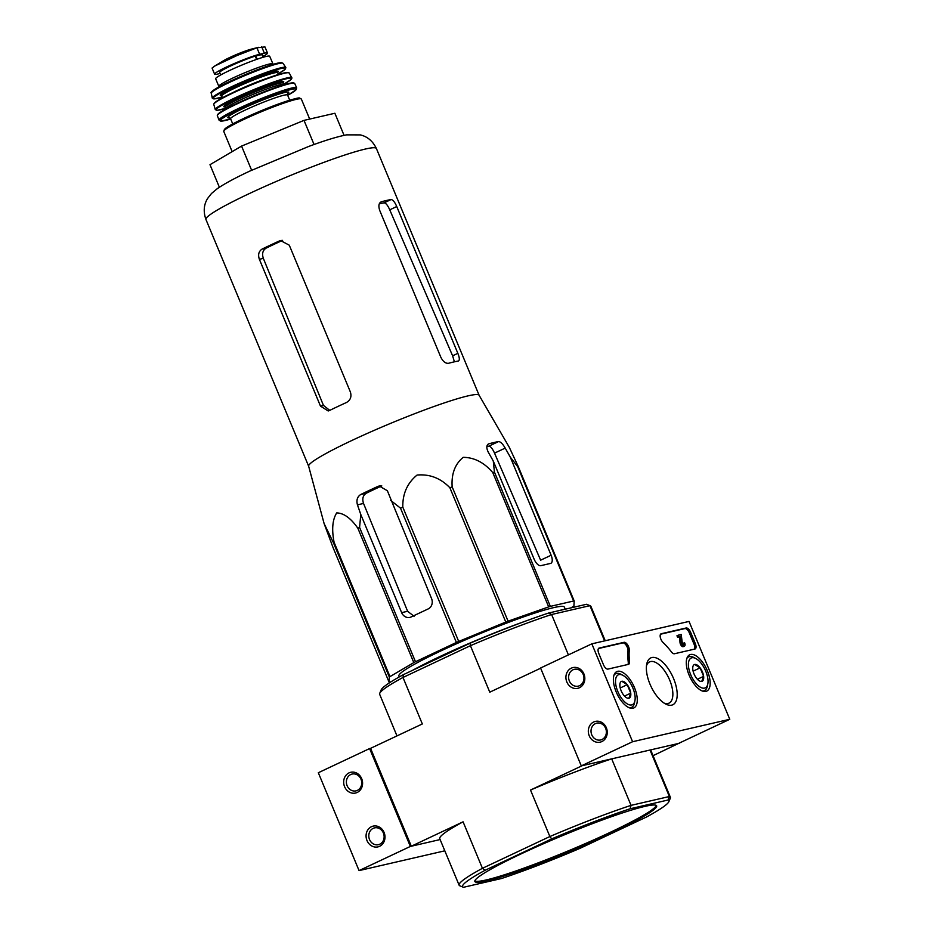 <?xml version="1.0" encoding="UTF-8"?>
<svg xmlns="http://www.w3.org/2000/svg" width="934" height="934" viewBox="0 0 934 934"><rect width="100%" height="100%" fill="white"/><g stroke="black" fill="none" stroke-linecap="round" stroke-linejoin="round"><path stroke-width="1.4" d="M308.664 466.288A92.326 8.137 -22.6 0 1 308.64 466.194A92.326 8.137 -22.6 0 1 351.756 440.533A92.326 8.137 -22.6 0 1 479.095 395.245L509.322 447.363L518.3 466.685A103.23 9.107 -22.6 0 0 517.705 466.696L510.268 457.088L505.201 448.098C502.749 443.883 500.542 441.7 498.604 441.56A99.354 8.756 157.4 0 0 488.891 443.802L488.47 443.954M389.361 677.115L333.461 542.806L324.121 523.612L333.146 547.791L389.058 682.112L389.361 677.115A103.23 9.107 -22.6 0 1 389.992 676.613L413.809 662.603A103.23 9.107 -22.6 0 1 415.49 661.739L456.411 642.452A103.23 9.107 -22.6 0 1 458.711 641.436L505.784 622.056A103.23 9.107 -22.6 0 1 508.073 621.18L548.678 606.89A103.23 9.107 -22.6 0 1 550.348 606.376L573.604 601.006A103.23 9.107 -22.6 0 1 574.212 601.006L573.896 605.991A103.23 9.107 -22.6 0 1 573.266 606.493L570.884 607.894M333.461 542.806A103.23 9.107 -22.6 0 1 334.092 542.304C331.593 529.426 332.469 519.631 336.707 512.906C343.829 513.093 350.88 518.218 357.897 528.294A103.23 9.107 -22.6 0 1 359.578 527.418L360.793 514.506L401.643 612.646A7.986 7.052 -103 0 0 409.851 617.409A7.986 7.052 -103 0 0 411.112 616.965L428.204 608.91A7.986 7.052 -103 0 0 431.555 598.554L387.377 490.747L379.181 485.995L377.85 486.439A99.354 8.756 157.4 0 0 360.757 494.495C357.313 496.701 356.216 500.157 357.453 504.85L360.793 514.506M456.411 642.452L400.499 508.143L390.704 500.402M400.499 508.143A103.23 9.107 -22.6 0 1 402.799 507.127C402.554 493.736 407.317 483.041 417.089 475.044C429.722 473.947 440.65 478.185 449.873 487.746A103.23 9.107 -22.6 0 1 452.161 486.871C451.285 473.958 454.963 464.116 463.206 457.333C474.309 457.45 484.162 462.528 492.767 472.581A103.23 9.107 -22.6 0 1 494.436 472.067L493.269 461.011L534.12 559.162A7.986 3.678 64.8 0 0 540.821 565.665L550.535 563.424A7.986 3.678 64.8 0 0 550.885 563.307A7.986 3.678 64.8 0 0 551.13 555.24L510.268 457.088M488.108 444.164L488.891 443.802C486.404 444.958 486.17 447.701 488.202 452.033L493.269 461.011M414.042 616.288L407.609 611.268L363.536 503.449C362.007 498.803 362.929 495.394 366.315 493.21L360.757 494.495M391.077 681.762L389.653 682.1A103.23 9.107 -22.6 0 1 389.058 682.112M399.273 676.928L398.9 675.982A89.617 7.904 -22.6 0 1 440.72 650.998A89.617 7.904 -22.6 0 1 564.358 607.112L565.257 609.19M498.604 441.56L488.832 446.16C490.642 446.347 492.533 448.67 494.53 453.13L540.623 560.19L551.13 555.24M389.992 676.613L334.092 542.304M413.809 662.603L357.897 528.294M415.49 661.739L359.578 527.418M458.711 641.436L402.799 507.127M505.784 622.056L449.873 487.746M508.073 621.18L452.161 486.871M548.678 606.89L492.767 472.581M550.348 606.376L494.436 472.067M573.604 601.006L517.705 466.696M574.212 601.006L518.3 466.685M610.708 833.291A98.444 8.686 157.4 0 0 656.649 805.832A98.444 8.686 157.4 0 0 644.822 806.404A98.444 8.686 157.4 0 0 540.903 844.873A98.444 8.686 157.4 0 0 474.869 881.498A98.444 8.686 157.4 0 0 610.708 833.291M463.334 887.242L459.878 885.829A114.415 10.087 -22.6 0 1 459.119 885.187A114.415 10.087 -22.6 0 1 482.434 868.316L549.869 836.537L551.69 838.895A111.753 9.854 -22.6 0 1 630.158 808.762L668.032 800.018A111.753 9.854 -22.6 0 1 668.861 801.687A111.753 9.854 -22.6 0 1 646.445 817.028L579.827 848.422A111.753 9.854 -22.6 0 1 501.36 878.555L463.486 887.3A111.753 9.854 -22.6 0 1 463.334 887.242A111.753 9.854 -22.6 0 1 485.073 870.29L482.434 868.316L463.077 821.827L411.322 846.216L440.124 839.561L410.353 846.438L359.065 870.605L444.817 850.816M551.69 838.895L485.073 870.29M411.322 846.216L370.576 748.344L369.607 748.566L318.319 772.733L359.065 870.605M653.064 755.676L679.38 743.044M668.032 800.018L669.386 796.515L631.045 805.365L611.7 758.875L582.267 765.658L530.512 790.047L549.869 836.537A114.415 10.087 -22.6 0 1 631.045 805.365L630.158 808.762M668.861 801.687L670.297 798.243A114.415 10.087 -22.6 0 0 670.367 797.251A114.415 10.087 -22.6 0 0 669.386 796.515L650.029 750.025L679.462 743.242M605.232 640.759L590.918 606.399A114.415 10.087 157.4 0 0 590.16 605.746A114.415 10.087 157.4 0 0 589.938 605.664L604.613 640.899M590.16 605.746L586.704 604.333A111.753 9.854 157.4 0 0 586.552 604.275L589.938 605.664L551.597 614.514L568.409 654.886M540.646 668.207L489.778 692.176L470.421 645.686L402.986 677.465L422.331 723.955L370.576 748.344M586.552 604.275L548.678 613.019A111.753 9.854 157.4 0 0 470.211 643.152L403.593 674.546A111.753 9.854 157.4 0 0 381.177 689.887L379.741 693.332A114.415 10.087 157.4 0 0 379.671 694.324L396.973 735.899M403.593 674.546L402.986 677.465A114.415 10.087 157.4 0 0 379.741 693.332M548.678 613.019L551.597 614.514A114.415 10.087 157.4 0 0 470.421 645.686L470.211 643.152M670.367 797.251L651.01 750.761A114.415 10.087 157.4 0 0 650.029 750.025M611.7 758.875A114.415 10.087 157.4 0 0 530.512 790.047M463.077 821.827A114.415 10.087 157.4 0 0 439.762 838.697L459.119 885.187M474.834 880.937A98.444 8.686 157.4 0 0 568.689 850.699A98.444 8.686 157.4 0 0 656.275 805.412M412.793 670.203A95.782 8.441 -22.6 0 1 439.937 656.532A95.782 8.441 -22.6 0 1 525.258 621.227M556.582 611.186A95.782 8.441 -22.6 0 1 564.043 609.47M344.062 135.36L334.874 113.259L304.005 120.381L241.567 146.089L209.987 164.688L219.385 187.255M241.567 146.089L251.62 170.245M304.005 120.381L314.058 144.513M381.784 485.902A87.271 7.694 157.4 0 0 366.315 493.21M488.832 446.16A87.271 7.694 157.4 0 0 486.859 446.522M329.865 410.446L323.456 405.414L263.341 258.379C261.812 253.733 262.734 250.324 266.097 248.152L262.139 249.063C258.741 251.246 257.819 254.655 259.372 259.29L320.479 406.103L328.184 410.972L329.363 410.563A92.326 8.137 -22.6 0 1 337.629 406.594A92.326 8.137 -22.6 0 1 346.456 402.507C350.472 400.184 351.779 396.681 350.39 392.011L289.283 245.198L280.574 240.563L279.231 241.019A92.326 8.137 157.4 0 0 270.405 245.105A92.326 8.137 157.4 0 0 262.139 249.063M282.558 240.388A83.71 7.379 157.4 0 0 266.097 248.152M458.29 361.038C459.785 360.372 459.633 357.804 457.847 353.344L396.74 206.531C394.802 202.048 392.91 199.724 391.066 199.549A92.326 8.137 157.4 0 0 381.352 201.791C378.772 202.982 378.235 205.865 379.729 210.465L440.848 357.267C443.066 361.621 445.646 363.63 448.577 363.279A92.326 8.137 -22.6 0 1 458.29 361.038L458.559 360.956M391.066 199.549L384.096 202.841C385.882 203.028 387.762 205.363 389.747 209.835L452.616 355.819L454.146 360.956M384.096 202.841A83.71 7.379 157.4 0 0 379.309 203.81M344.588 786.697A10.648 9.398 -103 0 0 360.933 789.125A10.648 9.398 -103 0 0 353.881 772.173A10.648 9.398 -103 0 0 344.588 786.697M366.992 840.53A10.648 9.398 -103 0 0 383.349 842.958A10.648 9.398 -103 0 0 376.285 826.006A10.648 9.398 -103 0 0 366.992 840.53M369.607 748.566L410.353 846.438M369.537 839.549A8.628 7.624 -103 0 0 378.398 844.686A8.628 7.624 -103 0 0 383.886 834.576A8.628 7.624 -103 0 0 374.522 827.886A8.628 7.624 -103 0 0 369.537 839.549M347.121 785.716A8.628 7.624 -103 0 0 355.994 790.864A8.628 7.624 -103 0 0 361.481 780.742A8.628 7.624 -103 0 0 352.118 774.053A8.628 7.624 -103 0 0 347.121 785.716M689.035 621.425L729.769 719.297L632.587 741.724L591.841 643.841L689.035 621.425M632.587 741.724L581.298 765.88L678.481 743.464L729.769 719.297M606.329 727.749A10.648 9.398 -103 0 0 589.973 725.321A10.648 9.398 -103 0 0 597.036 742.273A10.648 9.398 -103 0 0 606.329 727.749M583.913 673.928A10.648 9.398 -103 0 0 567.568 671.488A10.648 9.398 -103 0 0 574.62 688.44A10.648 9.398 -103 0 0 583.913 673.928M581.298 765.88L540.564 668.008L591.841 643.841M695.316 643.573L690.635 632.318A5.324 2.452 -115.2 0 0 686.163 627.987L661.272 633.731A5.324 2.452 -115.2 0 0 661.038 633.801A5.324 2.452 -115.2 0 0 660.35 637.537A5.324 2.452 -115.2 0 0 663.082 642.522A53.215 24.494 -115.2 0 1 671.348 651.827A5.324 2.452 -115.2 0 0 674.441 653.753L694.931 649.025A5.324 2.452 -115.2 0 0 695.165 648.943A5.324 2.452 -115.2 0 0 695.316 643.573L694.044 644.18A5.324 2.452 -115.2 0 1 694.336 649.165M624.075 642.312L599.184 648.056A5.324 2.452 -115.2 0 0 598.951 648.126A5.324 2.452 -115.2 0 0 598.799 653.508L603.481 664.763A5.324 2.452 -115.2 0 0 607.952 669.094L628.43 664.366A5.324 2.452 -115.2 0 0 628.664 664.284A5.324 2.452 -115.2 0 0 629.528 661.482A53.215 24.494 -115.2 0 1 629.271 650.321A5.324 2.452 -115.2 0 0 627.601 644.845A5.324 2.452 -115.2 0 0 624.075 642.312L622.803 642.907A5.324 2.452 -115.2 0 1 626.329 645.452A5.324 2.452 -115.2 0 1 627.987 650.928L629.271 650.321M649.959 684.073A25.883 11.908 -115.2 0 1 646.76 663.957A25.883 11.908 -115.2 0 1 662.836 662.299A25.883 11.908 -115.2 0 1 677.138 692.654A25.883 11.908 -115.2 0 1 665.627 704.002A25.883 11.908 -115.2 0 1 649.959 684.073M689.07 675.048A20.058 9.235 -115.2 0 1 689.596 654.827A20.058 9.235 -115.2 0 1 706.571 669.001A20.058 9.235 -115.2 0 1 706.699 691.125A20.058 9.235 -115.2 0 1 689.07 675.048M616.171 691.872A20.058 9.235 -115.2 0 1 616.709 671.639A20.058 9.235 -115.2 0 1 633.684 685.825A20.058 9.235 -115.2 0 1 633.812 707.937A20.058 9.235 -115.2 0 1 616.171 691.872M646.48 665.72A22.79 10.484 -115.2 0 1 649.585 661.902A22.79 10.484 -115.2 0 1 668.779 678.049A22.79 10.484 -115.2 0 1 669.013 703.139A22.79 10.484 -115.2 0 1 664.086 703.092M598.496 648.523L622.803 642.907M627.846 664.506A5.324 2.452 -115.2 0 0 628.243 662.089A53.215 24.494 -115.2 0 1 627.987 650.928M660.583 634.198L684.891 628.582A5.324 2.452 -115.2 0 1 689.35 632.925L694.044 644.18M682.707 643.841A1.599 0.736 -115.2 0 0 682.614 643.596L683.898 642.989A1.599 0.736 -115.2 0 1 683.84 644.6A1.599 0.736 -115.2 0 1 682.906 644.11A1.599 0.736 -115.2 0 1 682.24 642.615L681.201 634.49L678.247 635.178L678.855 636.638L680.921 636.171L681.295 641.985L680.01 642.58L679.637 636.766L677.57 637.245L676.963 635.774L678.247 635.178M677.57 637.245L678.855 636.638M679.637 636.766L680.921 636.171M683.898 642.989L684.622 642.826A3.187 1.471 -115.2 0 1 684.529 646.048L683.244 646.655A3.187 1.471 -115.2 0 1 681.318 645.639A3.187 1.471 -115.2 0 1 680.01 642.58M684.529 646.048A3.187 1.471 -115.2 0 1 682.602 645.032A3.187 1.471 -115.2 0 1 681.295 641.985M583.213 674.476A8.628 7.624 -103 0 0 574.352 669.328A8.628 7.624 -103 0 0 568.864 679.45A8.628 7.624 -103 0 0 578.228 686.14A8.628 7.624 -103 0 0 583.213 674.476M605.629 728.298A8.628 7.624 -103 0 0 596.756 723.161A8.628 7.624 -103 0 0 591.269 733.283A8.628 7.624 -103 0 0 600.632 739.973A8.628 7.624 -103 0 0 605.629 728.298M692.818 669.538A9.212 4.238 -115.2 0 1 692.876 666.748A9.212 4.238 -115.2 0 1 694.698 664.459L700.103 667.857L703.629 676.333L701.749 681.411A9.212 4.238 -115.2 0 1 699.589 681.003A9.212 4.238 -115.2 0 1 696.344 678.014A9.212 4.238 -115.2 0 1 692.818 669.538M694.698 664.459A9.212 4.238 -115.2 0 1 700.103 667.857A9.212 4.238 -115.2 0 1 703.629 676.333A9.212 4.238 -115.2 0 1 701.749 681.411M690.693 674.675A16.497 7.589 -115.2 0 1 695.772 658.493A16.497 7.589 -115.2 0 1 707.797 684.027A16.497 7.589 -115.2 0 1 700.512 687.284A16.497 7.589 -115.2 0 1 690.693 674.675M686.875 658.365A18.622 8.569 -115.2 0 1 688.58 656.894A18.622 8.569 -115.2 0 1 693.74 657.443L695.772 658.493M707.797 684.027L707.318 686.256A18.622 8.569 -115.2 0 1 704.458 690.588A18.622 8.569 -115.2 0 1 702.24 690.973M697.406 679.275L703.629 676.333M693.11 671.149L700.103 667.857M619.931 686.362A9.212 4.238 -115.2 0 1 619.989 683.56A9.212 4.238 -115.2 0 1 621.811 681.283L627.216 684.68L630.742 693.156L628.862 698.235A9.212 4.238 -115.2 0 1 626.702 697.826A9.212 4.238 -115.2 0 1 623.457 694.838A9.212 4.238 -115.2 0 1 619.931 686.362M621.811 681.283A9.212 4.238 -115.2 0 1 627.216 684.68A9.212 4.238 -115.2 0 1 630.742 693.156A9.212 4.238 -115.2 0 1 628.862 698.235M617.806 691.499A16.497 7.589 -115.2 0 1 622.885 675.317A16.497 7.589 -115.2 0 1 634.91 700.839A16.497 7.589 -115.2 0 1 627.625 704.108A16.497 7.589 -115.2 0 1 617.806 691.499M613.988 675.189A18.622 8.569 -115.2 0 1 615.681 673.718A18.622 8.569 -115.2 0 1 620.853 674.255L622.885 675.317M634.91 700.839L634.431 703.08A18.622 8.569 -115.2 0 1 631.559 707.412A18.622 8.569 -115.2 0 1 629.341 707.785M624.507 696.087L630.742 693.156M620.223 687.973L627.216 684.68M212.1 68.03L215.089 65.859L237.201 55.433L256.92 47.797L264.906 46.922M220.039 73.494L217.75 74.031A26.07 2.3 -22.6 0 1 214.61 74.183A26.07 2.3 -22.6 0 1 232.099 64.481A26.07 2.3 -22.6 0 1 259.629 54.289L264.369 53.203A26.07 2.3 -22.6 0 1 267.498 53.04A26.07 2.3 -22.6 0 1 263.166 56.355M272.868 63.862A29.269 2.58 -22.6 0 0 232.484 78.199A29.269 2.58 -22.6 0 0 218.825 86.36L215.661 78.771A29.269 2.58 -22.6 0 1 229.32 70.61A29.269 2.58 -22.6 0 1 269.704 56.274L273.125 64.341M220.657 74.989L219.642 72.525A23.198 2.043 -22.6 0 1 231.877 65.392A23.198 2.043 -22.6 0 1 255.227 56.098L262.127 54.511A23.198 2.043 -22.6 0 1 262.477 54.697L263.505 57.161M407.609 611.268L401.643 612.646M363.536 503.449L357.453 504.85M505.201 448.098L494.53 453.13M249.016 193.723A92.326 8.137 -22.6 0 1 376.402 148.518C372.759 141.057 367.389 136.516 360.255 134.893L346.619 134.858C337.396 136.609 324.682 140.509 308.5 146.533L249.693 171.144C235.321 177.869 224.499 183.718 217.225 188.715L211.504 193.49L207.64 198.417C203.775 204.616 203.203 211.644 205.935 219.478A92.326 8.137 -22.6 0 1 249.016 193.723M380.535 485.82L377.85 486.439M323.456 405.414L320.479 406.103M263.341 258.379L259.372 259.29M281.963 240.377L279.231 241.019M457.847 353.344L452.616 355.819M396.74 206.531L389.747 209.835M628.243 662.089L629.528 661.482M689.35 632.925L690.635 632.318M684.891 628.582L686.163 627.987M256.92 47.797L259.629 54.289M261.66 46.7L264.369 53.203M243.354 119.669A42.042 3.713 -22.6 0 1 301.355 99.086L299.732 98.105C299.475 97.346 293.276 98.992 281.122 103.044L243.389 118.595L225.421 128.402L223.74 131.39A42.042 3.713 -22.6 0 1 243.354 119.669M224.452 130.176A40.979 3.608 -22.6 0 1 243.435 118.583A40.979 3.608 -22.6 0 1 281.508 102.915A40.979 3.608 -22.6 0 1 299.989 98.735M232.729 123.918L230.593 118.781A30.869 2.72 -22.6 0 1 244.988 110.177A30.869 2.72 -22.6 0 1 287.579 95.058L287.672 93.493M229.706 117.847A32.994 2.907 -22.6 0 1 243.202 108.437A32.994 2.907 -22.6 0 1 277.164 94.696A32.994 2.907 -22.6 0 1 287.532 93.774M287.684 95.303L296.23 89.664L296.662 87.819A42.03 3.701 -22.6 0 0 238.672 108.402A42.03 3.701 -22.6 0 0 219.046 120.124L220.693 121.128L230.686 119.027A40.968 3.608 -22.6 0 1 239.559 109.278A40.968 3.608 -22.6 0 1 287.135 90.528A40.968 3.608 -22.6 0 1 287.672 95.291M236.886 103.978A41.913 3.701 -22.6 0 1 294.7 83.441L293.533 82.811L286.901 83.967C278.787 86.208 268.07 90.084 254.748 95.583L236.909 103.452C223.448 109.757 216.922 113.82 217.318 115.653L217.318 115.653A41.913 3.701 -22.6 0 1 236.886 103.978M217.599 114.905A41.376 3.654 -22.6 0 1 236.932 103.452A41.376 3.654 -22.6 0 1 293.976 83.114M225.911 108.963L225.818 108.706A31.394 2.767 -22.6 0 1 240.47 99.95A31.394 2.767 -22.6 0 1 283.796 84.574L283.913 84.819M225.818 108.706L225.211 107.247A31.394 2.767 -22.6 0 1 239.863 98.479A31.394 2.767 -22.6 0 1 283.177 83.114L282.862 82.892M224.989 106.943A32.456 2.86 -22.6 0 1 238.964 97.615A32.456 2.86 -22.6 0 1 271.49 84.399A32.456 2.86 -22.6 0 1 283.119 82.741M291.84 77.697A41.47 3.654 -22.6 0 0 234.632 98.035A41.47 3.654 -22.6 0 0 215.264 109.57L216.922 110.317L225.689 108.402A40.944 3.608 -22.6 0 1 235.099 98.514A40.944 3.608 -22.6 0 1 282.383 79.845A40.944 3.608 -22.6 0 1 283.667 84.27L290.894 79.694L291.933 78.106L289.225 73.004L287.275 72.443L282.08 73.459C274.106 75.631 263.411 79.483 249.985 85.041L232.905 92.583A40.337 3.561 -22.6 0 1 288.513 72.712M215.264 109.57L213.781 104.41A40.862 3.608 -22.6 0 1 232.858 93.05A40.862 3.608 -22.6 0 1 289.225 73.004M214.073 103.697A40.337 3.561 -22.6 0 1 232.928 92.571C219.922 98.665 213.547 102.6 213.781 104.41M232.426 92.805A30.332 2.674 -22.6 0 1 237.084 90.54A30.332 2.674 -22.6 0 1 267.86 78.059M222.432 97.813L221.708 96.062A30.332 2.674 -22.6 0 1 235.87 87.609A30.332 2.674 -22.6 0 1 277.713 72.759L277.375 72.537M221.475 95.758A31.394 2.767 -22.6 0 1 234.971 86.734A31.394 2.767 -22.6 0 1 266.47 73.938A31.394 2.767 -22.6 0 1 277.655 72.373M278.157 73.821L284.963 69.49L285.827 67.493A39.847 3.514 -22.6 0 0 230.873 87.049A39.847 3.514 -22.6 0 0 212.263 98.117L213.921 98.922L222.152 97.124A39.321 3.467 -22.6 0 1 231.352 87.574A39.321 3.467 -22.6 0 1 276.686 69.676A39.321 3.467 -22.6 0 1 278.157 73.809M229.449 82.414A38.843 3.421 -22.6 0 1 283.014 63.337L281.531 62.636L277.235 63.232L264.205 67.26L229.554 81.562C215.579 88.368 209.496 92.244 211.294 93.19A38.843 3.421 -22.6 0 1 229.449 82.414M211.971 92.127A37.804 3.339 -22.6 0 1 229.601 81.538A37.804 3.339 -22.6 0 1 281.776 63.068M262.127 54.511L263.248 57.231M261.847 54.546L262.991 57.301M255.227 56.098L256.593 59.391M255.741 55.958L257.095 59.216M215.089 65.859A30.6 2.697 -22.6 0 1 237.201 55.433M213.886 66.547L223.319 60.838A17.699 1.564 -22.6 0 1 229.671 57.534A17.699 1.564 -22.6 0 1 251.585 49.07L258.718 47.295M308.64 466.194L324.121 523.612M479.119 395.28L376.402 148.518M308.652 466.241L205.935 219.478M688.58 656.894L687.179 657.548M704.458 690.588L703.057 691.242M615.681 673.718L614.292 674.371M631.559 707.412L630.17 708.065M264.941 46.91L267.498 53.04M212.065 68.042L214.61 74.183M309.679 119.073L301.355 99.086M232.157 151.635L223.74 131.39M289.715 100.195L287.579 95.058M229.414 117.754L230.593 118.781M296.662 87.819L294.7 83.441M219.046 120.124L217.318 115.653M283.796 84.574L283.177 83.114M278.449 74.498L277.713 72.759M285.827 67.493L283.014 63.337M212.263 98.117L211.294 93.19M251.585 49.07C245.724 50.693 238.427 53.507 229.694 57.523L223.319 60.838"/></g></svg>

